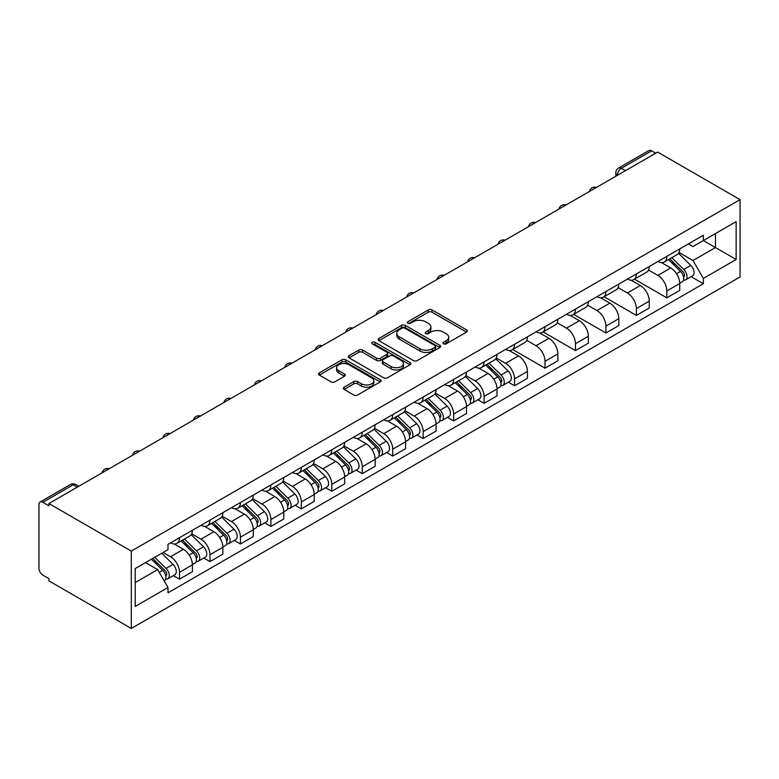 <?xml version="1.0" encoding="UTF-8"?>
<svg xmlns="http://www.w3.org/2000/svg" width="779" height="779" viewBox="0 0 779 779"><rect width="100%" height="100%" fill="white"/><g stroke="black" fill="none" stroke-linecap="round" stroke-linejoin="round"><path stroke-width="1.17" d="M443.533 343.851A1.899 1.091 0 0 0 446.221 343.851L466.582 332.097A2.707 1.568 0 0 0 467.381 330.987A2.707 1.568 0 0 0 466.582 329.877L432.092 309.964A2.707 1.568 0 0 0 428.255 309.964L407.894 321.717A1.899 1.091 0 0 0 407.339 322.496A1.899 1.091 0 0 0 407.894 323.266A1.899 1.091 0 0 0 410.572 323.266L413.211 321.746A8.676 5.005 0 0 1 425.48 321.746L428.353 323.412A8.676 5.005 0 0 1 430.894 326.946A8.676 5.005 0 0 1 428.353 330.491L425.714 332.01A1.899 1.091 0 0 0 425.159 332.789A1.899 1.091 0 0 0 425.714 333.558A1.899 1.091 0 0 0 428.401 333.558L431.03 332.039A8.676 5.005 0 0 1 443.3 332.039L446.172 333.694A8.676 5.005 0 0 1 448.714 337.239A8.676 5.005 0 0 1 446.172 340.774L443.533 342.302A1.899 1.091 0 0 0 442.978 343.072A1.899 1.091 0 0 0 443.533 343.851L443.533 342.302M344.123 387.192A2.707 1.568 0 0 0 343.335 388.302A2.707 1.568 0 0 0 344.123 389.403L353.802 394.992A2.707 1.568 0 0 0 357.639 394.992L380.249 381.934A2.707 1.568 0 0 0 381.048 380.834A2.707 1.568 0 0 0 380.249 379.724L345.759 359.81A2.707 1.568 0 0 0 341.923 359.81L319.312 372.868A2.707 1.568 0 0 0 318.514 373.969A2.707 1.568 0 0 0 319.312 375.079L330.997 381.827A2.707 1.568 0 0 0 334.834 381.827L344.513 376.238A2.707 1.568 0 0 0 345.301 375.137A2.707 1.568 0 0 0 344.513 374.027L338.709 370.677A7.254 4.187 0 0 1 336.586 367.717A7.254 4.187 0 0 1 341.066 363.851A7.254 4.187 0 0 1 348.963 364.757L371.671 377.873A7.254 4.187 0 0 1 373.793 380.834A7.254 4.187 0 0 1 369.324 384.699A7.254 4.187 0 0 1 361.417 383.794L357.639 381.603A2.707 1.568 0 0 0 353.802 381.603L344.123 387.192L344.123 389.403M131.3 551.104L48.911 503.536L657.661 152.08L740.05 199.648L131.3 551.104L131.3 628.439L740.05 276.973L740.05 199.648M413.406 360.58A2.707 1.568 0 0 0 417.232 360.58L439.853 347.531A2.707 1.568 0 0 0 440.641 346.421A2.707 1.568 0 0 0 439.853 345.311L405.353 325.398A2.707 1.568 0 0 0 401.526 325.398L378.906 338.456A2.707 1.568 0 0 0 378.117 339.556A2.707 1.568 0 0 0 378.906 340.666L413.406 360.58M373.053 344.26A1.899 1.091 0 0 1 374.981 344.522L374.981 342.273L410.046 362.517A2.707 1.568 0 0 1 410.845 363.627A2.707 1.568 0 0 1 410.046 364.728L387.436 377.786A2.707 1.568 0 0 1 383.599 377.786L349.109 357.873L349.109 355.662A2.707 1.568 0 0 0 348.31 356.763A2.707 1.568 0 0 0 349.109 357.873M349.109 355.662L358.788 350.073A2.707 1.568 0 0 1 362.615 350.073L376.608 358.145A2.707 1.568 0 0 0 380.444 358.145L386.861 354.445A2.707 1.568 0 0 0 387.65 353.335A2.707 1.568 0 0 0 386.861 352.225L372.294 343.821A1.899 1.091 0 0 1 371.739 343.042A1.899 1.091 0 0 1 372.907 342.03A1.899 1.091 0 0 1 374.981 342.273M48.911 503.536L48.911 505.795L42.855 502.299A5.521 3.184 -120 0 0 40.089 502.027A5.521 3.184 -120 0 0 38.95 504.558L38.95 568.358A5.521 3.184 -120 0 0 42.855 575.116L48.911 578.612L48.911 580.871L131.3 628.439M625.449 170.679L621.35 168.313A5.521 3.184 60 0 0 618.584 168.04L648.849 150.561A5.521 3.184 60 0 1 651.604 150.844L621.35 168.313A5.521 3.184 120 0 0 617.445 175.071L617.445 175.304M655.704 153.21L651.604 150.844M666.834 256.349A12.698 7.332 60 0 1 664.205 262.046L677.087 254.606A12.698 7.332 -120 0 0 679.716 248.91M648.547 270.021L657.856 275.396A12.698 7.332 60 0 1 666.834 290.947L679.726 283.507A12.698 7.332 -120 0 0 670.738 267.957L661.517 262.63M679.726 283.507L679.726 290.392L666.834 297.831L634.534 279.174M664.205 262.046A12.698 7.332 60 0 1 657.953 261.471M666.834 290.947L666.834 297.831M636.375 273.926A12.698 7.332 60 0 1 633.746 279.632L646.638 272.192A12.698 7.332 -120 0 0 649.267 266.486M604.076 296.76L636.375 315.407L649.267 307.968L649.267 301.093A12.698 7.332 -120 0 0 640.28 285.542L631.058 280.216M633.746 279.632A12.698 7.332 60 0 1 627.494 279.057M618.088 287.607L627.397 292.982A12.698 7.332 60 0 1 636.375 308.533L636.375 315.407M605.926 291.512A12.698 7.332 60 0 1 603.287 297.218L616.179 289.778A12.698 7.332 -120 0 0 618.808 284.072M573.617 314.346L605.926 332.993L618.808 325.554L618.808 318.679A12.698 7.332 -120 0 0 609.83 303.128L600.599 297.802M603.287 297.218A12.698 7.332 60 0 1 597.035 296.643M587.629 305.193L596.938 310.568A12.698 7.332 60 0 1 605.926 326.119L605.926 332.993M575.467 309.097A12.698 7.332 60 0 1 572.838 314.804L585.72 307.364A12.698 7.332 -120 0 0 588.349 301.658M543.158 331.932L575.467 350.579L588.349 343.14L588.349 336.265A12.698 7.332 -120 0 0 579.372 320.705L570.15 315.388M572.838 314.804A12.698 7.332 60 0 1 566.576 314.229M557.18 322.779L566.479 328.144A12.698 7.332 60 0 1 575.467 343.705L575.467 350.579M545.008 326.683A12.698 7.332 60 0 1 542.379 332.38L555.261 324.94A12.698 7.332 -120 0 0 557.891 319.244M512.709 349.518L545.008 368.165L557.891 360.726L557.891 353.851A12.698 7.332 -120 0 0 548.913 338.29L539.691 332.964M542.379 332.38A12.698 7.332 60 0 1 536.127 331.815M526.721 340.355L536.03 345.73A12.698 7.332 60 0 1 545.008 361.29L545.008 368.165M514.549 344.269A12.698 7.332 60 0 1 511.92 349.966L524.803 342.526A12.698 7.332 -120 0 0 527.432 336.83M508.375 382.177L514.549 385.751L527.432 378.312L527.432 371.437A12.698 7.332 -120 0 0 518.454 355.876L509.232 350.55M511.92 349.966A12.698 7.332 60 0 1 505.668 349.391M496.262 357.941L505.571 363.316A12.698 7.332 60 0 1 514.549 378.876L514.549 385.751M484.09 361.855A12.698 7.332 60 0 1 481.461 367.552L494.344 360.112A12.698 7.332 -120 0 0 496.983 354.416M477.916 399.763L484.09 403.337L496.983 395.898L496.983 389.013A12.698 7.332 -120 0 0 487.995 373.462L478.773 368.136M481.461 367.552A12.698 7.332 60 0 1 475.209 366.977M465.803 375.527L475.112 380.902A12.698 7.332 60 0 1 484.09 396.453L484.09 403.337M453.631 379.431A12.698 7.332 60 0 1 451.002 385.138L463.894 377.698A12.698 7.332 -120 0 0 466.524 371.992M447.458 417.349L453.631 420.913L466.524 413.474L466.524 406.599A12.698 7.332 -120 0 0 457.536 391.048L448.314 385.722M451.002 385.138A12.698 7.332 60 0 1 444.751 384.563M435.344 393.113L444.653 398.488A12.698 7.332 60 0 1 453.631 414.038L453.631 420.913M423.182 397.017A12.698 7.332 60 0 1 420.553 402.724L433.436 395.284A12.698 7.332 -120 0 0 436.065 389.578M416.999 434.935L423.182 438.499L436.065 431.06L436.065 424.185A12.698 7.332 -120 0 0 427.087 408.634L417.856 403.308M420.553 402.724A12.698 7.332 60 0 1 414.292 402.149M404.895 410.699L414.194 416.074A12.698 7.332 60 0 1 423.182 431.624L423.182 438.499M392.723 414.603A12.698 7.332 60 0 1 390.094 420.309L402.977 412.87A12.698 7.332 -120 0 0 405.606 407.164M386.54 452.521L392.723 456.085L405.606 448.646L405.606 441.771A12.698 7.332 -120 0 0 396.628 426.21L387.406 420.894M390.094 420.309A12.698 7.332 60 0 1 383.843 419.735M374.436 428.284L383.745 433.65A12.698 7.332 60 0 1 392.723 449.21L392.723 456.085M362.264 432.189A12.698 7.332 60 0 1 359.635 437.886L372.518 430.446A12.698 7.332 -120 0 0 375.147 424.75M356.091 470.107L362.264 473.671L375.147 466.232L375.147 459.357A12.698 7.332 -120 0 0 366.169 443.796L356.948 438.47M359.635 437.886A12.698 7.332 60 0 1 353.384 437.321M343.977 445.861L353.286 451.236A12.698 7.332 60 0 1 362.264 466.796L362.264 473.671M331.805 449.775A12.698 7.332 60 0 1 329.176 455.472L342.059 448.032A12.698 7.332 -120 0 0 344.688 442.336M325.632 487.683L331.805 491.257L344.688 483.817L344.688 476.943A12.698 7.332 -120 0 0 335.71 461.382L326.489 456.056M329.176 455.472A12.698 7.332 60 0 1 322.925 454.897M313.518 463.447L322.827 468.822A12.698 7.332 60 0 1 331.805 484.382L331.805 491.257M301.346 467.361A12.698 7.332 60 0 1 298.717 473.057L311.61 465.618A12.698 7.332 -120 0 0 314.239 459.922M295.173 505.269L301.346 508.843L314.239 501.403L314.239 494.519A12.698 7.332 -120 0 0 305.251 478.968L296.03 473.642M298.717 473.057A12.698 7.332 60 0 1 292.466 472.483M283.059 481.033L292.368 486.408A12.698 7.332 60 0 1 301.346 501.958L301.346 508.843M270.888 484.937A12.698 7.332 60 0 1 268.258 490.643L281.151 483.204A12.698 7.332 -120 0 0 283.78 477.498M264.714 522.855L270.897 526.419L283.78 518.98L283.78 512.105A12.698 7.332 -120 0 0 274.802 496.554L265.571 491.228M268.258 490.643A12.698 7.332 60 0 1 262.007 490.069M252.6 498.618L261.91 503.994A12.698 7.332 60 0 1 270.897 519.544L270.897 526.419M240.438 502.523A12.698 7.332 60 0 1 237.809 508.229L250.692 500.79A12.698 7.332 -120 0 0 253.321 495.084M234.255 540.441L240.438 544.005L253.321 536.565L253.321 529.691A12.698 7.332 -120 0 0 244.343 514.14L235.122 508.814M237.809 508.229A12.698 7.332 60 0 1 231.548 507.655M222.151 516.204L231.451 521.579A12.698 7.332 60 0 1 240.438 537.13L240.438 544.005M209.979 520.109A12.698 7.332 60 0 1 207.35 525.815L220.233 518.376A12.698 7.332 -120 0 0 222.862 512.67M203.796 558.027L209.979 561.591L222.862 554.151L222.862 547.277A12.698 7.332 -120 0 0 213.884 531.716L204.663 526.4M207.35 525.815A12.698 7.332 60 0 1 201.099 525.241M191.692 533.79L201.001 539.156A12.698 7.332 60 0 1 209.979 554.716L209.979 561.591M179.521 537.695A12.698 7.332 60 0 1 176.891 543.391L189.774 535.952A12.698 7.332 -120 0 0 192.403 530.256M173.347 575.613L179.521 579.177L192.403 571.737L192.403 564.863A12.698 7.332 -120 0 0 183.425 549.302L174.204 543.976M176.891 543.391A12.698 7.332 60 0 1 170.64 542.827M163.123 552.457L170.543 556.742A12.698 7.332 60 0 1 179.521 572.302L179.521 579.177M688.412 243.885L692.998 246.544L736.145 221.625L715.453 233.573L715.453 247.556L692.998 260.517L679.006 252.435M135.205 582.556L157.65 569.595L168.001 587.512L135.205 606.452L135.205 568.582L168.001 549.643L168.001 544.346L703.349 235.268L703.349 240.565L736.145 259.504L703.349 278.444L692.998 260.517M736.145 221.625L736.145 259.504M168.001 587.512L168.001 592.819L703.349 283.741L703.349 278.444M157.65 569.595L145.546 562.604M691.119 276.672L703.349 283.741M444.293 344.114L446.172 343.033A8.676 5.005 0 0 0 448.714 339.488L448.714 337.239M430.894 326.946L430.894 329.205A8.676 5.005 0 0 1 428.353 332.74L426.473 333.831M466.543 332.117L432.092 312.223A2.707 1.568 0 0 0 428.255 312.223L408.654 323.538M439.814 347.551L405.353 327.657A2.707 1.568 0 0 0 401.526 327.657L378.945 340.686M435.062 347.191A1.899 1.091 0 0 0 435.617 346.421A1.899 1.091 0 0 0 435.062 345.642L404.778 328.163A1.899 1.091 0 0 0 402.1 328.163L399.315 329.77A8.676 5.005 0 0 0 396.774 333.305A8.676 5.005 0 0 0 399.315 336.849L420.017 348.797A8.676 5.005 0 0 0 432.277 348.797L435.062 347.191L435.062 349.45A1.899 1.091 0 0 0 435.617 348.671L435.617 346.421M396.774 333.305L396.774 335.564A8.676 5.005 0 0 0 399.315 339.108L399.315 336.849M435.062 349.45L432.277 351.056A8.676 5.005 0 0 1 420.017 351.056L399.315 339.108M349.148 357.892L358.788 352.322L358.788 350.073M387.65 353.335L387.65 355.594A2.707 1.568 0 0 1 386.861 356.694L380.444 360.404A2.707 1.568 0 0 1 376.608 360.404L362.615 352.322A2.707 1.568 0 0 0 358.788 352.322M374.981 344.522L410.017 364.757M391.126 366.529A7.254 4.187 0 0 0 399.023 367.435A7.254 4.187 0 0 0 403.503 363.569A7.254 4.187 0 0 0 401.38 360.609L393.376 355.993A2.707 1.568 0 0 0 389.549 355.993L383.122 359.694A2.707 1.568 0 0 0 382.333 360.804A2.707 1.568 0 0 0 383.122 361.914L391.126 366.529L391.126 368.788A7.254 4.187 0 0 0 399.023 369.694A7.254 4.187 0 0 0 403.503 365.828L403.503 363.569M382.333 360.804L382.333 363.063A2.707 1.568 0 0 0 383.122 364.163L383.122 361.914M391.126 368.788L383.122 364.163M373.793 380.834L373.793 383.083A7.254 4.187 0 0 1 369.324 386.949A7.254 4.187 0 0 1 361.417 386.043L357.639 383.862A2.707 1.568 0 0 0 353.802 383.862L344.162 389.422M336.586 367.717L336.586 369.976A7.254 4.187 0 0 0 338.709 372.937L338.709 370.677M344.474 376.257L338.709 372.937M380.21 381.953L345.759 362.06A2.707 1.568 0 0 0 341.923 362.06L319.341 375.098M668.479 259.582L680.476 271.423A6.904 3.983 60 0 1 682.297 281.764L679.716 283.254M670.865 261.939L675.958 264.879M669.804 258.813L682.949 271.774A3.311 1.909 60 0 1 683.816 276.74A3.311 1.909 60 0 1 683.514 276.866M671.79 257.664L683.796 269.505A6.904 3.983 60 0 1 685.617 279.856A6.904 3.983 60 0 1 683.524 280.07M678.509 253.302L690.817 265.444A6.904 3.983 60 0 1 692.638 275.795L685.617 279.856M485.736 365.088L497.732 376.929A6.904 3.983 60 0 1 499.553 387.27L496.973 388.76M488.121 367.445L493.214 370.385M487.06 364.319L500.206 377.279A3.311 1.909 60 0 1 501.072 382.246A3.311 1.909 60 0 1 500.77 382.372M489.046 363.17L501.053 375.011A6.904 3.983 60 0 1 502.874 385.362A6.904 3.983 60 0 1 500.79 385.576M495.765 358.807L508.074 370.95A6.904 3.983 60 0 1 509.894 381.301L502.874 385.362M455.277 382.674L467.273 394.505A6.904 3.983 60 0 1 469.094 404.856L466.514 406.346M457.672 385.03L462.755 387.971M456.601 381.905L469.747 394.865A3.311 1.909 60 0 1 470.623 399.831A3.311 1.909 60 0 1 470.321 399.948M458.597 380.756L470.594 392.597A6.904 3.983 60 0 1 472.415 402.938A6.904 3.983 60 0 1 470.331 403.162M465.306 376.384L477.624 388.536A6.904 3.983 60 0 1 479.445 398.887L472.415 402.938M424.818 400.26L436.815 412.091A6.904 3.983 60 0 1 438.635 422.442L436.065 423.932M427.213 402.616L432.296 405.557M426.152 399.491L439.288 412.451A3.311 1.909 60 0 1 440.164 417.417A3.311 1.909 60 0 1 439.862 417.534M428.138 398.342L440.135 410.173A6.904 3.983 60 0 1 441.956 420.524A6.904 3.983 60 0 1 439.872 420.748M434.848 393.97L447.165 406.122A6.904 3.983 60 0 1 448.986 416.473L441.956 420.524M394.359 417.836L406.356 429.677A6.904 3.983 60 0 1 408.177 440.028L405.606 441.518M396.754 420.202L401.837 423.133M395.693 417.077L408.829 430.037A3.311 1.909 60 0 1 409.705 435.003A3.311 1.909 60 0 1 409.403 435.12M397.679 415.928L409.676 427.759A6.904 3.983 60 0 1 411.497 438.11A6.904 3.983 60 0 1 409.413 438.334M404.398 411.555L416.707 423.708A6.904 3.983 60 0 1 418.527 434.049L411.497 438.11M363.9 435.422L375.906 447.263A6.904 3.983 60 0 1 377.727 457.614L375.147 459.094M366.296 437.788L371.379 440.719M365.234 434.653L378.37 447.623A3.311 1.909 60 0 1 379.246 452.589A3.311 1.909 60 0 1 378.945 452.706M367.221 433.504L379.217 445.345A6.904 3.983 60 0 1 381.038 455.696A6.904 3.983 60 0 1 378.954 455.919M373.939 429.141L386.248 441.284A6.904 3.983 60 0 1 388.069 451.635L381.038 455.696M333.451 453.008L345.448 464.849A6.904 3.983 60 0 1 347.268 475.2L344.688 476.68M335.837 455.374L340.929 458.305M334.775 452.239L347.911 465.199A3.311 1.909 60 0 1 348.788 470.165A3.311 1.909 60 0 1 348.486 470.292M336.762 451.09L348.768 462.93A6.904 3.983 60 0 1 350.589 473.281A6.904 3.983 60 0 1 348.495 473.496M343.481 446.727L355.789 458.87A6.904 3.983 60 0 1 357.61 469.221L350.589 473.281M302.992 470.594L314.989 482.435A6.904 3.983 60 0 1 316.81 492.776L314.229 494.266M305.378 472.95L310.47 475.891M304.316 469.825L317.462 482.785A3.311 1.909 60 0 1 318.329 487.751A3.311 1.909 60 0 1 318.027 487.878M306.313 468.676L318.309 480.516A6.904 3.983 60 0 1 320.13 490.867A6.904 3.983 60 0 1 318.046 491.082M313.022 464.313L325.34 476.456A6.904 3.983 60 0 1 327.161 486.807L320.13 490.867M272.533 488.18L284.53 500.011A6.904 3.983 60 0 1 286.351 510.362L283.78 511.852M274.929 490.536L280.012 493.477M273.867 487.411L287.003 500.371A3.311 1.909 60 0 1 287.879 505.337A3.311 1.909 60 0 1 287.578 505.454M275.854 486.262L287.85 498.102A6.904 3.983 60 0 1 289.671 508.444A6.904 3.983 60 0 1 287.587 508.668M282.563 481.889L294.881 494.042A6.904 3.983 60 0 1 296.702 504.393L289.671 508.444M242.074 505.766L254.071 517.597A6.904 3.983 60 0 1 255.892 527.948L253.321 529.438M244.47 508.122L249.553 511.063M243.408 504.996L256.544 517.957A3.311 1.909 60 0 1 257.421 522.923A3.311 1.909 60 0 1 257.119 523.04M245.395 503.847L257.391 515.679A6.904 3.983 60 0 1 259.212 526.029A6.904 3.983 60 0 1 257.128 526.253M252.104 499.475L264.422 511.628A6.904 3.983 60 0 1 266.243 521.969L259.212 526.029M211.615 523.342L223.612 535.183A6.904 3.983 60 0 1 225.433 545.534L222.862 547.024M214.011 525.708L219.094 528.639M212.949 522.582L226.085 535.543A3.311 1.909 60 0 1 226.962 540.509A3.311 1.909 60 0 1 226.66 540.626M214.936 521.433L226.932 533.264A6.904 3.983 60 0 1 228.753 543.615A6.904 3.983 60 0 1 226.67 543.839M221.655 517.061L233.963 529.214A6.904 3.983 60 0 1 235.784 539.555L228.753 543.615M181.156 540.928L193.163 552.769A6.904 3.983 60 0 1 194.984 563.12L192.403 564.6M183.552 543.294L188.635 546.225M182.49 540.159L195.626 553.129A3.311 1.909 60 0 1 196.503 558.095A3.311 1.909 60 0 1 196.201 558.212M184.477 539.01L196.474 550.85A6.904 3.983 60 0 1 198.294 561.201A6.904 3.983 60 0 1 196.211 561.425M191.196 534.647L203.504 546.79A6.904 3.983 60 0 1 205.325 557.141L198.294 561.201M151.418 559.215L162.704 570.355A6.904 3.983 60 0 1 164.525 580.696L164.184 580.9M153.093 560.88L158.186 563.811M152.742 558.446L165.177 570.705A3.311 1.909 60 0 1 166.044 575.671A3.311 1.909 60 0 1 165.742 575.798M154.739 557.306L166.024 568.436A6.904 3.983 60 0 1 167.845 578.787A6.904 3.983 60 0 1 165.761 579.001M161.759 553.246L173.045 564.376A6.904 3.983 60 0 1 174.866 574.727L167.845 578.787M617.64 175.187L617.445 175.071A5.521 3.184 0 0 1 615.819 172.821L615.819 176.229M209.979 554.716L222.862 547.277M240.438 537.13L253.321 529.691M270.897 519.544L283.78 512.105M301.346 501.958L314.239 494.519M331.805 484.382L344.688 476.943M362.264 466.796L375.147 459.357M392.723 449.21L405.606 441.771M423.182 431.624L436.065 424.185M453.631 414.038L466.524 406.599M484.09 396.453L496.983 389.013M514.549 378.876L527.432 371.437M545.008 361.29L557.891 353.851M575.467 343.705L588.349 336.265M605.926 326.119L618.808 318.679M636.375 308.533L649.267 301.093M179.521 572.302L192.403 564.863M170.543 556.742L183.425 549.302M201.001 539.156L213.884 531.716M231.451 521.579L244.343 514.14M261.91 503.994L274.802 496.554M292.368 486.408L305.251 478.968M322.827 468.822L335.71 461.382M353.286 451.236L366.169 443.796M383.745 433.65L396.628 426.21M414.194 416.074L427.087 408.634M444.653 398.488L457.536 391.048M475.112 380.902L487.995 373.462M505.571 363.316L518.454 355.876M536.03 345.73L548.913 338.29M566.479 328.144L579.372 320.705M596.938 310.568L609.83 303.128M627.397 292.982L640.28 285.542M657.856 275.396L670.738 267.957M596.013 187.671A5.521 3.184 120 0 0 593.579 189.083M565.554 205.257A5.521 3.184 120 0 0 563.12 206.659M535.095 222.843A5.521 3.184 120 0 0 532.661 224.245M504.636 240.429A5.521 3.184 120 0 0 502.202 241.831M474.187 258.005A5.521 3.184 120 0 0 471.743 259.417M443.728 275.591A5.521 3.184 120 0 0 441.284 277.003M413.269 293.177A5.521 3.184 120 0 0 410.835 294.589M382.81 310.763A5.521 3.184 120 0 0 380.376 312.165M352.351 328.349A5.521 3.184 120 0 0 349.917 329.751M321.902 345.934A5.521 3.184 120 0 0 319.458 347.337M291.443 363.511A5.521 3.184 120 0 0 288.999 364.923M260.984 381.097A5.521 3.184 120 0 0 258.54 382.508M230.526 398.682A5.521 3.184 120 0 0 228.091 400.094M200.067 416.268A5.521 3.184 120 0 0 197.632 417.671M169.608 433.854A5.521 3.184 120 0 0 167.173 435.257M139.159 451.431A5.521 3.184 120 0 0 136.715 452.842M108.7 469.016A5.521 3.184 120 0 0 106.256 470.428M77.218 487.196L73.119 484.83L42.855 502.299M78.835 486.262L75.875 484.557A5.521 3.184 120 0 0 73.119 484.83A5.521 3.184 60 0 0 70.353 484.557L40.089 502.027M446.172 343.033L446.172 340.774M425.714 333.558L425.714 332.01M428.353 332.74L428.353 330.491M407.894 323.266L407.894 321.717M428.255 312.223L428.255 309.964M432.092 312.223L432.092 309.964M466.582 332.097L466.582 329.877M378.906 340.666L378.906 338.456M401.526 327.657L401.526 325.398M405.353 327.657L405.353 325.398M439.853 347.531L439.853 345.311M420.017 351.056L420.017 348.797M432.277 351.056L432.277 348.797M362.615 352.322L362.615 350.073M376.608 360.404L376.608 358.145M380.444 360.404L380.444 358.145M386.861 356.694L386.861 354.445M410.046 364.728L410.046 362.517M353.802 383.862L353.802 381.603M357.639 383.862L357.639 381.603M361.417 386.043L361.417 383.794M344.513 376.238L344.513 374.027M319.312 375.079L319.312 372.868M341.923 362.06L341.923 359.81M345.759 362.06L345.759 359.81M380.249 381.934L380.249 379.724M680.476 271.423L676.513 273.711M684.507 275.23L683.261 275.941M690.817 265.444L683.796 269.505M497.732 376.929L493.769 379.217M501.764 380.736L500.517 381.447M508.074 370.95L501.053 375.011M467.273 394.505L463.31 396.793M471.305 398.312L470.058 399.033M477.624 388.536L470.594 392.597M436.815 412.091L432.851 414.379M440.846 415.898L439.599 416.619M447.165 406.122L440.135 410.173M406.356 429.677L402.392 431.965M410.387 433.484L409.15 434.205M416.707 423.708L409.676 427.759M375.906 447.263L371.934 449.551M379.938 451.07L378.691 451.791M386.248 441.284L379.217 445.345M345.448 464.849L341.484 467.137M349.479 468.656L348.232 469.367M355.789 458.87L348.768 462.93M314.989 482.435L311.025 484.723M319.02 486.242L317.774 486.953M325.34 476.456L318.309 480.516M284.53 500.011L280.567 502.299M288.561 503.818L287.315 504.539M294.881 494.042L287.85 498.102M254.071 517.597L250.108 519.885M258.102 521.404L256.866 522.125M264.422 511.628L257.391 515.679M223.612 535.183L219.649 537.471M227.643 538.99L226.407 539.711M233.963 529.214L226.932 533.264M193.163 552.769L189.19 555.057M197.194 556.576L195.948 557.297M203.504 546.79L196.474 550.85M162.704 570.355L159.247 572.351M166.735 574.162L165.489 574.873M173.045 564.376L166.024 568.436M596.48 187.398A5.521 5.521 0 0 0 589.391 191.488M566.021 204.984A5.521 5.521 0 0 0 558.942 209.074M535.562 222.57A5.521 5.521 0 0 0 528.483 226.66M505.113 240.156A5.521 5.521 0 0 0 498.024 244.246M474.654 257.742A5.521 5.521 0 0 0 467.566 261.832M444.196 275.318A5.521 5.521 0 0 0 437.107 279.408M413.737 292.904A5.521 5.521 0 0 0 406.657 296.994M383.278 310.49A5.521 5.521 0 0 0 376.199 314.58M352.819 328.076A5.521 5.521 0 0 0 345.74 332.166M322.37 345.662A5.521 5.521 0 0 0 315.281 349.752M291.911 363.248A5.521 5.521 0 0 0 284.822 367.337M261.452 380.824A5.521 5.521 0 0 0 254.363 384.914M230.993 398.41A5.521 5.521 0 0 0 223.914 402.5M200.534 415.996A5.521 5.521 0 0 0 193.455 420.085M170.085 433.582A5.521 5.521 0 0 0 162.996 437.671M139.626 451.168A5.521 5.521 0 0 0 132.537 455.257M109.167 468.754A5.521 5.521 0 0 0 102.078 472.843M75.875 484.557A5.521 5.521 0 0 0 70.353 484.557M618.584 168.04A5.521 5.521 0 0 0 615.819 172.821"/></g></svg>
